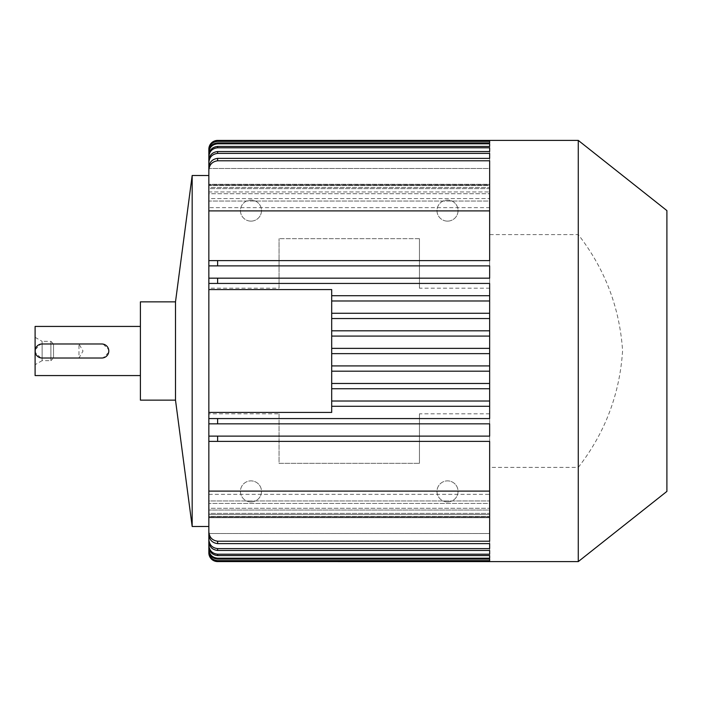 <?xml version="1.0" encoding="UTF-8"?>
<svg xmlns="http://www.w3.org/2000/svg" width="702" height="702" viewBox="0 0 702 702"><rect width="100%" height="100%" fill="white"/><g stroke="black" fill="none" stroke-linecap="round" stroke-linejoin="round"><path stroke-width="0.53" stroke-dasharray="3.51 2.63" d="M35.1 337.311L42.12 341.347L42.12 360.652L50.895 360.652L50.895 341.347L50.895 360.652L53.527 358.02L53.527 343.98L53.527 358.02L78.975 358.02L78.975 343.98L78.975 358.02L83.029 351L78.975 343.98L53.527 343.98L50.895 341.347L42.12 341.347L42.12 360.652L35.1 364.689L35.1 337.311L35.1 364.689M447.525 221.13A10.53 10.53 0 0 1 436.995 210.6A10.53 10.53 0 0 1 447.525 200.07A10.53 10.53 0 0 0 436.995 210.6A10.53 10.53 0 0 0 447.525 221.13A10.53 10.53 0 0 0 458.055 210.6A10.53 10.53 0 0 0 447.525 200.07A10.53 10.53 0 0 1 458.055 210.6A10.53 10.53 0 0 1 447.525 221.13M447.525 501.93A10.53 10.53 0 0 1 436.995 491.4A10.53 10.53 0 0 1 447.525 480.87A10.53 10.53 0 0 0 436.995 491.4A10.53 10.53 0 0 0 447.525 501.93A10.53 10.53 0 0 0 458.055 491.4A10.53 10.53 0 0 0 447.525 480.87A10.53 10.53 0 0 1 458.055 491.4A10.53 10.53 0 0 1 447.525 501.93M250.965 221.13A10.53 10.53 0 0 1 240.435 210.6A10.53 10.53 0 0 1 250.965 200.07A10.53 10.53 0 0 0 240.435 210.6A10.53 10.53 0 0 0 250.965 221.13A10.53 10.53 0 0 0 261.495 210.6A10.53 10.53 0 0 0 250.965 200.07A10.53 10.53 0 0 1 261.495 210.6A10.53 10.53 0 0 1 250.965 221.13M250.965 501.93A10.53 10.53 0 0 1 240.435 491.4A10.53 10.53 0 0 1 250.965 480.87A10.53 10.53 0 0 0 240.435 491.4A10.53 10.53 0 0 0 250.965 501.93A10.53 10.53 0 0 0 261.495 491.4A10.53 10.53 0 0 0 250.965 480.87A10.53 10.53 0 0 1 261.495 491.4A10.53 10.53 0 0 1 250.965 501.93M140.4 375.57L140.4 326.43L140.4 375.57M35.232 349.622L40.742 344.12M101.79 343.98L42.12 343.98M103.168 344.112L108.67 349.622M108.678 352.378L103.168 357.88M101.79 358.02L42.12 358.02M40.742 357.888L35.24 352.378M208.845 175.518L208.845 184.293L489.645 184.293L489.645 140.418L489.645 184.942L489.645 184.293L208.845 184.293L208.845 149.193A8.775 8.775 0 0 1 217.62 140.418L489.645 140.418M489.645 561.073L217.62 560.635C212.285 560.108 209.363 557.169 208.845 551.816L208.845 517.058L208.845 517.707L489.645 517.707L489.645 561.073L489.645 517.058L208.845 517.058L489.645 517.058L489.645 561.6L489.645 517.707L208.845 517.707L208.845 526.482L208.845 283.433M217.62 265.882L489.645 265.882L489.645 278.167L208.845 278.167L208.845 176.132L208.845 185.504L489.645 185.504L489.645 187.469L489.645 141.365L489.645 187.469L489.645 185.504L208.845 185.504L208.845 176.667L208.845 188.601L489.645 188.601L489.645 191.953L489.645 143.805L489.645 191.953L489.645 188.601L208.845 188.601L208.845 179.607L208.845 193.708L489.645 193.708L489.645 198.578L489.645 147.789L489.645 198.578L489.645 193.708L208.845 193.708L208.845 184.433L208.845 201.026L489.645 201.026L489.645 153.396L489.645 234.591L489.645 168.48L208.845 168.48L208.845 541.181C209.249 546.7 212.171 549.798 217.62 550.465L217.62 548.604L489.645 548.604L489.645 494.357L208.845 494.357L208.845 533.994M217.62 418.567L489.645 418.567L489.645 365.917L331.695 365.917L331.695 348.368L489.645 348.368L489.645 283.433L209.257 283.433M489.645 207.643L489.645 158.371L489.645 207.643L208.845 207.643L208.845 191.33L208.845 533.52L489.645 533.52L489.645 467.409L578.272 467.409L578.272 561.6M217.62 560.635L489.645 560.635L489.645 516.496L489.645 560.635M489.645 559.082L489.645 514.531L208.845 514.531L489.645 514.531L489.645 559.082L217.62 559.082L217.62 558.195L489.645 558.195L489.645 513.399L489.645 558.195M489.645 555.572L489.645 510.047L208.845 510.047L489.645 510.047L489.645 555.572L217.62 555.572L217.62 554.211L489.645 554.211L489.645 508.292L489.645 554.211M489.645 550.465L489.645 503.422L208.845 503.422L489.645 503.422L489.645 550.465L217.62 550.465M489.645 467.409L489.645 548.604M217.62 423.832L489.645 423.832L489.645 436.117L217.62 436.117M217.62 441.382L489.645 441.382L489.645 541.216M208.845 551.816L208.845 552.272C209.354 557.607 212.276 560.538 217.62 561.073M208.845 525.868L208.845 552.272L208.845 525.868M208.845 525.333L208.845 516.496L489.645 516.496L208.845 516.496L208.845 550.192C209.336 555.563 212.258 558.529 217.62 559.082M208.845 549.262L208.845 514.531L208.845 549.262C209.336 554.659 212.258 557.634 217.62 558.195M208.845 522.393L208.845 513.399L489.645 513.399L208.845 513.399L208.845 546.533C209.301 551.956 212.223 554.975 217.62 555.572M208.845 545.103L208.845 510.047L208.845 545.103C209.293 550.57 212.223 553.606 217.62 554.211M208.845 517.567L208.845 508.292L489.645 508.292L208.845 508.292L208.845 517.567L208.845 503.422L208.845 541.181L208.845 500.974L489.645 500.974L208.845 500.974L208.845 510.67M217.62 548.604C212.162 547.92 209.24 544.796 208.845 539.224M489.645 160.784L489.645 260.618L217.62 260.618M208.845 289.575L331.695 289.575L331.695 300.982L489.645 300.982M489.645 295.717L331.695 295.717M208.845 412.425L331.695 412.425L331.695 406.282L489.645 406.282M489.645 401.017L331.695 401.017L331.695 406.282M331.695 401.017L331.695 388.732L489.645 388.732M489.645 383.467L331.695 383.467L331.695 388.732M331.695 383.467L331.695 371.183L489.645 371.183M331.695 365.917L331.695 371.183M331.695 348.368L331.695 336.082L489.645 336.082M489.645 330.817L331.695 330.817L331.695 336.082M331.695 330.817L331.695 318.532L489.645 318.532M489.645 313.267L331.695 313.267L331.695 318.532M331.695 313.267L331.695 300.982M489.645 365.917L489.645 353.632L331.695 353.632M489.645 348.368L489.645 353.632M208.845 207.643L208.845 168.006M279.045 413.811L279.045 463.32L419.445 463.32L279.045 463.32L279.045 413.811L208.845 413.811L208.845 533.52L489.645 533.52L489.645 413.811L489.645 494.357M208.845 413.811L208.845 494.357M208.845 198.578L208.845 193.708L208.845 198.578L489.645 198.578L208.845 198.578M489.645 508.292L489.645 503.422L489.645 508.292M208.845 508.292L208.845 503.422L208.845 508.292M208.845 191.953L208.845 188.601L208.845 191.953L489.645 191.953L208.845 191.953M489.645 513.399L489.645 510.047L489.645 513.399M208.845 513.399L208.845 510.047L208.845 513.399M208.845 187.469L208.845 185.504L208.845 187.469L489.645 187.469L208.845 187.469M489.645 516.496L489.645 514.531L489.645 516.496M208.845 516.496L208.845 514.531L208.845 516.496M208.845 184.942L208.845 184.293L208.845 184.942L489.645 184.942L208.845 184.942M419.445 288.189L419.445 238.68L419.445 288.189L489.645 288.189L489.645 201.026L208.845 201.026L208.845 288.189L279.045 288.189L279.045 238.68L279.045 288.189M489.645 288.189L489.645 168.48L208.845 168.48L208.845 288.189M419.445 238.68L279.045 238.68L419.445 238.68M419.445 463.32L419.445 413.811L419.445 463.32M489.645 413.811L419.445 413.811M35.1 326.43L35.1 375.57M666.9 210.6L666.9 491.4M578.272 467.409C605.01 432.985 619.778 394.076 622.586 350.684C619.673 307.599 604.905 268.901 578.272 234.591L489.645 234.591M578.272 140.4L578.272 234.591M208.845 191.33L208.845 162.776C209.222 157.222 212.153 154.089 217.62 153.396L489.645 153.396M489.645 151.535L217.62 151.535C212.179 152.194 209.257 155.291 208.845 160.819L208.845 162.776M208.845 184.433L208.845 156.897C209.284 151.439 212.206 148.403 217.62 147.789L489.645 147.789M489.645 146.428L217.62 146.428C212.232 147.016 209.31 150.026 208.845 155.467L208.845 156.897M208.845 179.607L208.845 152.738C209.328 147.35 212.25 144.375 217.62 143.805L489.645 143.805M489.645 142.918L217.62 142.918C212.267 143.462 209.345 146.428 208.845 151.808L208.845 152.738M208.845 176.667L208.845 150.184C209.345 144.849 212.276 141.909 217.62 141.365L489.645 141.365M489.645 140.926L217.62 140.926C212.294 141.453 209.363 144.384 208.845 149.728L208.845 150.184M208.845 526.482L208.845 552.807A8.775 8.775 0 0 0 217.62 561.582L489.645 561.582M192.172 175.5L192.172 526.5M175.5 301.86L175.5 400.14M140.4 301.86L140.4 400.14M217.62 153.396L217.62 151.535M217.62 147.789L217.62 146.428M217.62 143.805L217.62 142.918M217.62 141.365L217.62 140.926"/><path stroke-width="1.05" d="M140.4 375.57L35.1 375.57L35.1 326.43L140.4 326.43M35.24 352.378L35.232 349.622M40.742 344.12L42.12 343.98A7.02 7.02 0 0 0 35.1 351A7.02 7.02 0 0 0 42.12 358.02L40.742 357.888M108.67 349.622L108.81 351A7.02 7.02 0 0 0 101.79 343.98L103.168 344.112M103.168 357.88L101.79 358.02A7.02 7.02 0 0 0 108.81 351L108.678 352.378M175.5 400.14L175.5 301.86L140.4 301.86L140.4 400.14L175.5 400.14L192.172 526.5L192.172 175.5L175.5 301.86M578.272 140.4L666.9 210.6L666.9 491.4L578.272 561.6L578.272 140.4L217.62 140.418A8.775 8.775 0 0 0 208.845 149.193L208.845 175.518L192.172 175.5M578.272 561.6L217.62 561.582A8.775 8.775 0 0 1 208.845 552.807L208.845 526.482L192.172 526.5M217.62 543.629C212.109 542.874 209.178 539.663 208.845 533.994L208.845 441.382L489.645 441.382L489.645 541.216L217.62 541.216L217.62 543.629L489.645 543.629L489.645 548.604L489.645 543.629M208.845 436.117L217.62 436.117L217.62 441.382L208.845 441.382L208.845 423.832L489.645 423.832L489.645 436.117L209.24 436.117M217.62 283.433L208.845 283.433L208.845 278.167L217.62 278.167L217.62 283.433L489.645 283.433L489.645 418.567L208.845 418.567L208.845 265.882L217.62 265.882L208.845 265.882L208.845 168.006C209.17 162.346 212.101 159.135 217.62 158.371L489.645 158.371L489.645 153.396L217.62 153.396C212.162 154.08 209.24 157.204 208.845 162.776L208.845 191.33M489.645 140.418L489.645 140.926L489.645 140.418M208.845 162.776L208.845 160.819C209.249 155.3 212.171 152.202 217.62 151.535L489.645 151.535L489.645 147.789L217.62 147.789C212.223 148.394 209.293 151.43 208.845 156.897L208.845 155.467C209.301 150.044 212.223 147.025 217.62 146.428L489.645 146.428L489.645 143.805L217.62 143.805C212.258 144.366 209.336 147.341 208.845 152.738L208.845 151.808C209.336 146.437 212.258 143.471 217.62 142.918L489.645 142.918L489.645 141.365L217.62 141.365C212.285 141.892 209.363 144.831 208.845 150.184L208.845 149.728C209.354 144.393 212.276 141.462 217.62 140.926L489.645 140.926M217.62 278.167L489.645 278.167L489.645 265.882L217.62 265.882L217.62 260.618L208.845 260.618L489.645 260.618L489.645 160.784L217.62 160.784C212.083 161.583 209.152 164.838 208.845 170.542M489.645 548.604L217.62 548.604L217.62 550.465L489.645 550.465L489.645 554.211L489.645 550.465M489.645 554.211L217.62 554.211L217.62 555.572L489.645 555.572L489.645 558.195L489.645 555.572M489.645 558.195L217.62 558.195L217.62 559.082L489.645 559.082L489.645 560.635L489.645 559.082M489.645 560.635L217.62 560.635L489.645 561.073L489.645 561.582L489.645 561.073M208.845 418.567L217.62 418.567L217.62 423.832L208.845 423.832L208.845 418.567M208.845 525.333L208.845 551.816C209.345 557.151 212.276 560.091 217.62 560.635M217.62 561.073C212.294 560.547 209.363 557.616 208.845 552.272L208.845 551.816M208.845 522.393L208.845 549.262C209.328 554.65 212.25 557.625 217.62 558.195M217.62 559.082C212.267 558.538 209.345 555.572 208.845 550.192L208.845 549.262M208.845 517.567L208.845 545.103C209.284 550.561 212.206 553.597 217.62 554.211M217.62 555.572C212.232 554.984 209.31 551.974 208.845 546.533L208.845 545.103M208.845 510.67L208.845 539.224C209.222 544.778 212.153 547.911 217.62 548.604M217.62 550.465C212.179 549.806 209.257 546.709 208.845 541.181L208.845 539.224M208.845 531.458C209.143 537.153 212.074 540.408 217.62 541.216M489.645 491.102L208.845 491.102M208.845 210.898L489.645 210.898M208.845 412.425L331.695 412.425L331.695 289.575L208.845 289.575M489.645 153.396L489.645 158.371M489.645 147.789L489.645 151.535M489.645 143.805L489.645 146.428M489.645 141.365L489.645 142.918M101.79 343.98L42.12 343.98M101.79 358.02L42.12 358.02M208.845 150.184L208.845 176.667M208.845 152.738L208.845 179.607M208.845 156.897L208.845 184.433M489.645 348.368L331.695 348.368M489.645 353.632L331.695 353.632M489.645 365.917L331.695 365.917M489.645 371.183L331.695 371.183M489.645 383.467L331.695 383.467M489.645 388.732L331.695 388.732M489.645 401.017L331.695 401.017M489.645 406.282L331.695 406.282M489.645 330.817L331.695 330.817M489.645 336.082L331.695 336.082M489.645 313.267L331.695 313.267M489.645 318.532L331.695 318.532M489.645 295.717L331.695 295.717M489.645 300.982L331.695 300.982M217.62 140.926L217.62 141.365M217.62 142.918L217.62 143.805M217.62 146.428L217.62 147.789M217.62 151.535L217.62 153.396M217.62 158.371L217.62 160.784"/></g></svg>
